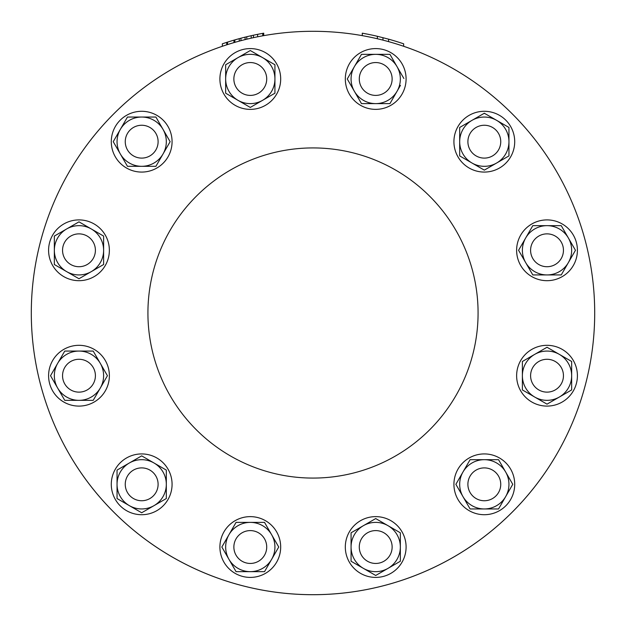 <?xml version="1.0" encoding="UTF-8"?>
<svg xmlns="http://www.w3.org/2000/svg" width="626" height="626" viewBox="0 0 626 626"><rect width="100%" height="100%" fill="white"/><g stroke="black" fill="none" stroke-linecap="round" stroke-linejoin="round"><path stroke-width="0.94" d="M31.3 313A281.7 281.7 0 0 1 453.85 69.04A281.7 281.7 0 0 1 453.85 556.96A281.7 281.7 0 0 1 31.3 313M147.924 313A165.076 165.076 0 0 1 313 147.924A165.076 165.076 0 0 1 478.076 313A165.076 165.076 0 0 1 313 478.076A165.076 165.076 0 0 1 147.924 313M261.41 36.065L262.537 35.854M262.537 33.389L257.615 34.336A281.7 281.7 0 0 1 262.74 33.358A281.7 281.7 0 0 1 263.726 33.178L263.726 35.643A281.7 281.7 0 0 1 594.7 313A281.7 281.7 0 0 1 37.998 374.051A281.7 281.7 0 0 1 222.332 46.293L222.332 43.828A281.7 281.7 0 0 1 226.714 42.38L227.543 42.114A281.7 281.7 0 0 1 233.968 40.15L234.844 39.892A281.7 281.7 0 0 1 239.265 38.655L239.265 41.12M226.714 44.845L226.714 42.38A281.7 281.7 0 0 1 227.543 42.114L227.543 44.571M234.844 42.357L234.844 39.892M233.968 42.615L233.968 40.15A281.7 281.7 0 0 1 234.601 39.962L240.963 38.202A281.7 281.7 0 0 1 245.087 37.145L251.449 35.643A281.7 281.7 0 0 1 253.452 35.205L257.615 34.336L257.615 36.801M240.963 40.667L240.963 38.202M245.087 39.61L245.087 37.145M259.782 33.906L258.202 34.219M256.746 34.508L254.837 34.907M246.793 39.188L246.793 36.731A281.7 281.7 0 0 1 251.206 35.698L253.452 35.205L253.452 37.662M262.74 35.823L262.74 33.358M251.206 38.163L251.206 35.698M127.461 149.896A16.425 16.425 0 0 1 141.679 125.255A16.425 16.425 0 0 1 155.905 149.896A16.425 16.425 0 0 1 127.461 149.896M113.236 141.679L127.461 117.046L141.679 117.046A24.641 24.641 0 0 0 120.349 154.004A24.641 24.641 0 0 0 163.018 154.004A24.641 24.641 0 0 0 163.018 129.363L170.131 141.679L155.905 166.32L127.461 166.32L113.236 141.679L127.461 117.046L141.679 117.046A24.641 24.641 0 0 1 163.018 129.363L170.131 141.679M141.679 117.046L155.905 117.046L163.018 129.363M127.461 166.32L120.349 154.004M126.491 115.364A30.384 30.384 0 0 1 172.072 141.679A30.384 30.384 0 0 1 126.491 168.003A30.384 30.384 0 0 1 126.491 115.364M476.104 127.461A16.425 16.425 0 0 1 500.745 141.679A16.425 16.425 0 0 1 476.104 155.905A16.425 16.425 0 0 1 476.104 127.461M508.954 141.679L508.954 155.905L508.954 141.679A24.641 24.641 0 0 0 471.996 120.349A24.641 24.641 0 0 0 471.996 163.018A24.641 24.641 0 0 0 496.637 163.018L484.321 170.131L459.68 155.905L459.68 127.461L484.321 113.236L508.954 127.461L508.954 141.679A24.641 24.641 0 0 1 496.637 163.018L484.321 170.131L459.68 155.905M508.492 156.179L496.637 163.018M496.637 120.349L508.954 127.461L508.954 127.994M483.851 113.502L484.782 113.502M459.68 127.461L471.996 120.349M510.636 126.491A30.384 30.384 0 0 1 484.321 172.072A30.384 30.384 0 0 1 457.997 126.491A30.384 30.384 0 0 1 510.636 126.491M70.761 264.516A16.425 16.425 0 0 1 70.761 236.072A16.425 16.425 0 0 1 95.402 250.29A16.425 16.425 0 0 1 70.761 264.516M91.294 228.96L78.978 221.847L66.661 228.96A24.641 24.641 0 0 0 66.661 271.629A24.641 24.641 0 0 0 103.619 250.29A24.641 24.641 0 0 0 91.294 228.96L103.619 236.072L103.619 264.516L78.978 278.742L54.337 264.516L54.337 236.072L66.661 228.96A24.641 24.641 0 0 1 91.294 228.96L103.619 236.072M66.661 271.629L54.337 264.516L54.337 236.072M78.978 221.847L79.447 222.113M52.662 235.102A30.384 30.384 0 0 1 105.293 235.102A30.384 30.384 0 0 1 78.978 280.683A30.384 30.384 0 0 1 52.662 235.102M233.866 78.978A16.425 16.425 0 0 1 258.507 64.752A16.425 16.425 0 0 1 258.507 93.204A16.425 16.425 0 0 1 233.866 78.978M262.615 57.639L274.931 64.752L262.615 57.639A24.641 24.641 0 0 0 225.657 78.978A24.641 24.641 0 0 0 262.615 100.316A24.641 24.641 0 0 0 274.931 78.978L274.931 93.204L250.29 107.429L225.657 93.204L225.657 64.752L250.29 50.526L262.615 57.639A24.641 24.641 0 0 1 274.931 78.978L274.931 93.204L250.29 107.429L225.657 93.204L225.657 78.978M274.931 64.752L274.931 78.978L274.931 64.752M250.29 50.526L250.76 50.8M225.657 64.752L237.974 57.639M250.29 48.593A30.384 30.384 0 0 1 276.614 94.174A30.384 30.384 0 0 1 223.975 94.174A30.384 30.384 0 0 1 250.29 48.593M78.978 392.134A16.425 16.425 0 0 1 64.752 367.493A16.425 16.425 0 0 1 93.204 367.493A16.425 16.425 0 0 1 78.978 392.134M57.639 363.385A24.641 24.641 0 0 0 78.978 400.343A24.641 24.641 0 0 0 100.316 363.385A24.641 24.641 0 0 0 78.978 351.069L93.204 351.069L107.429 375.71L93.204 400.343L64.752 400.343L50.526 375.71L57.639 363.385A24.641 24.641 0 0 1 78.978 351.069L64.752 351.069L57.639 363.385M64.752 400.343L50.526 375.71L50.8 375.24M100.316 388.026L93.204 400.343M48.593 375.71A30.384 30.384 0 0 1 94.174 349.386A30.384 30.384 0 0 1 94.174 402.025A30.384 30.384 0 0 1 48.593 375.71M264.516 555.239A16.425 16.425 0 0 1 236.072 555.239A16.425 16.425 0 0 1 250.29 530.598A16.425 16.425 0 0 1 264.516 555.239M228.96 559.339A24.641 24.641 0 0 0 271.629 559.339A24.641 24.641 0 0 0 250.29 522.381A24.641 24.641 0 0 0 228.96 534.706L236.072 522.381L264.516 522.381L278.742 547.022L264.516 571.663L236.072 571.663L228.96 559.339A24.641 24.641 0 0 1 228.96 534.706L221.847 547.022L228.96 559.339M264.516 522.381L278.742 547.022L264.516 571.663L236.072 571.663L235.799 571.194M235.102 573.338A30.384 30.384 0 0 1 235.102 520.707A30.384 30.384 0 0 1 280.683 547.022A30.384 30.384 0 0 1 235.102 573.338M555.239 361.484A16.425 16.425 0 0 1 555.239 389.928A16.425 16.425 0 0 1 530.598 375.71A16.425 16.425 0 0 1 555.239 361.484M547.022 404.153L534.706 397.04L547.022 404.153L559.339 397.04A24.641 24.641 0 0 0 559.339 354.371A24.641 24.641 0 0 0 522.381 375.71A24.641 24.641 0 0 0 534.706 397.04L522.381 389.928L522.381 361.484L547.022 347.258L571.663 361.484L571.663 389.928L559.339 397.04A24.641 24.641 0 0 1 534.706 397.04L522.381 389.928M571.663 361.484L571.663 389.928M546.553 347.524L547.257 347.391M522.381 361.484L534.706 354.371M573.338 390.898A30.384 30.384 0 0 1 520.707 390.898A30.384 30.384 0 0 1 547.022 345.317A30.384 30.384 0 0 1 573.338 390.898M498.539 476.104A16.425 16.425 0 0 1 484.321 500.745A16.425 16.425 0 0 1 470.095 476.104A16.425 16.425 0 0 1 498.539 476.104M484.321 508.954A24.641 24.641 0 0 0 505.651 471.996A24.641 24.641 0 0 0 462.982 471.996A24.641 24.641 0 0 0 462.982 496.637L455.869 484.321L470.095 459.68L498.539 459.68L512.764 484.321L498.539 508.954L484.321 508.954A24.641 24.641 0 0 1 462.982 496.637L470.095 508.954L484.321 508.954M512.764 484.321L498.539 508.954M499.509 510.636A30.384 30.384 0 0 1 453.928 484.321A30.384 30.384 0 0 1 499.509 457.997A30.384 30.384 0 0 1 499.509 510.636M547.022 233.866A16.425 16.425 0 0 1 561.248 258.507A16.425 16.425 0 0 1 532.796 258.507A16.425 16.425 0 0 1 547.022 233.866M568.361 262.615A24.641 24.641 0 0 0 547.022 225.657A24.641 24.641 0 0 0 525.683 262.615A24.641 24.641 0 0 0 547.022 274.931L532.796 274.931L518.571 250.29L532.796 225.657L561.248 225.657L575.474 250.29L568.361 262.615A24.641 24.641 0 0 1 547.022 274.931L561.248 274.931L568.361 262.615L561.248 274.931M575.474 250.29L575.2 250.76M532.796 225.657L547.022 225.657M525.683 262.615L518.571 250.29L525.683 237.974M532.796 274.931L529.111 268.538M577.407 250.29A30.384 30.384 0 0 1 531.826 276.614A30.384 30.384 0 0 1 531.826 223.975A30.384 30.384 0 0 1 577.407 250.29M361.484 70.761A16.425 16.425 0 0 1 389.928 70.761A16.425 16.425 0 0 1 375.71 95.402A16.425 16.425 0 0 1 361.484 70.761M403.887 78.508L397.04 66.661A24.641 24.641 0 0 0 354.371 66.661A24.641 24.641 0 0 0 375.71 103.619A24.641 24.641 0 0 0 397.04 91.294L389.928 103.619L361.484 103.619L347.258 78.978L361.484 54.337L389.928 54.337L397.04 66.661A24.641 24.641 0 0 1 397.04 91.294L400.468 85.371M389.928 54.337L390.201 54.806M361.21 54.806L361.484 54.337M393.558 97.343L389.928 103.619L361.484 103.619M390.898 52.662A30.384 30.384 0 0 1 390.898 105.293A30.384 30.384 0 0 1 345.317 78.978A30.384 30.384 0 0 1 390.898 52.662M392.134 547.022A16.425 16.425 0 0 1 367.493 561.248A16.425 16.425 0 0 1 367.493 532.796A16.425 16.425 0 0 1 392.134 547.022M363.385 568.361A24.641 24.641 0 0 0 400.343 547.022A24.641 24.641 0 0 0 363.385 525.683A24.641 24.641 0 0 0 351.069 547.022L351.069 532.796L375.71 518.571L400.343 532.796L400.343 561.248L375.71 575.474L363.385 568.361A24.641 24.641 0 0 1 351.069 547.022L351.069 561.248L363.385 568.361L351.069 561.248M388.026 568.361L375.71 575.474L369.317 571.781M393.95 529.111L400.343 532.796L400.343 547.022M375.71 518.571L376.171 518.844M351.069 532.796L351.53 532.53M375.71 577.407A30.384 30.384 0 0 1 349.386 531.826A30.384 30.384 0 0 1 402.025 531.826A30.384 30.384 0 0 1 375.71 577.407M117.046 470.095L129.363 462.982L117.046 470.095L117.046 484.321A24.641 24.641 0 0 0 154.004 505.651A24.641 24.641 0 0 0 154.004 462.982A24.641 24.641 0 0 0 129.363 462.982L141.679 455.869L166.32 470.095L166.32 498.539L141.679 512.764L117.046 498.539L117.046 484.321A24.641 24.641 0 0 1 129.363 462.982L141.679 455.869L154.004 462.982M142.149 512.498L141.679 512.764L129.363 505.651M166.32 498.539L154.004 505.651M115.364 499.509A30.384 30.384 0 0 1 141.679 453.928A30.384 30.384 0 0 1 168.003 499.509A30.384 30.384 0 0 1 115.364 499.509M149.896 498.539A16.425 16.425 0 0 1 125.255 484.321A16.425 16.425 0 0 1 149.896 470.095A16.425 16.425 0 0 1 149.896 498.539M366.218 33.906L371.163 34.907M373.495 35.408L378.127 36.472M363.26 33.358L367.971 34.25M362.274 35.643L362.274 33.178A281.7 281.7 0 0 1 377.353 36.285L388.589 39.164A281.7 281.7 0 0 1 403.668 43.828L403.668 46.293M388.589 41.629L388.589 39.164M382.971 40.127L382.971 37.662M377.353 38.749L377.353 36.285M388.394 39.109L392.455 40.275M399.795 42.537L403.668 43.828"/></g></svg>
